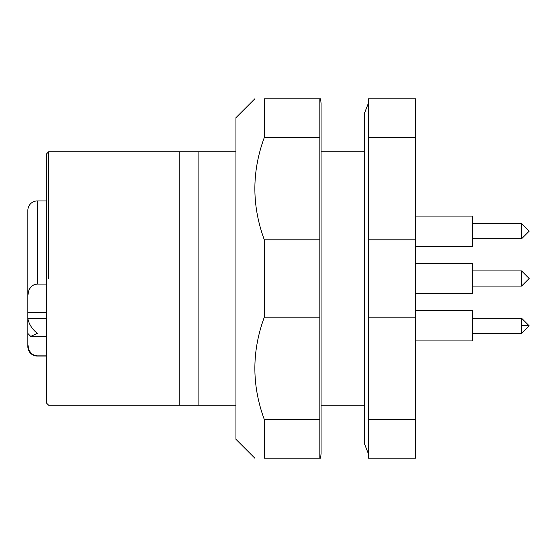 <?xml version="1.0" encoding="UTF-8"?>
<svg xmlns="http://www.w3.org/2000/svg" width="557" height="557" viewBox="0 0 557 557"><rect width="100%" height="100%" fill="white"/><g stroke="black" fill="none" stroke-linecap="round" stroke-linejoin="round"><path stroke-width="0.84" d="M415.647 239.802L415.647 419.512L368.358 419.512L368.358 98.791L415.647 98.791L415.647 239.802L368.358 239.802M368.358 419.512L368.358 458.209L415.647 458.209L415.647 419.512M415.647 137.488L368.358 137.488M415.647 317.198L368.358 317.198M415.647 340.926L472.399 340.926L472.399 310.66L415.647 310.66M415.647 293.636L472.399 293.636L472.399 263.364L415.647 263.364L472.399 263.364M415.647 246.34L472.399 246.34L472.399 216.074L415.647 216.074M364.57 112.987L364.57 444.026L364.57 405.245L321.062 405.245M364.57 151.755L321.062 151.755M320.651 98.791L321.062 103.518L321.062 453.482L320.651 458.209L319.822 458.209L319.822 317.198L264.31 317.198L264.31 239.802C251.729 205.686 251.729 171.584 264.31 137.488L264.31 98.791C251.729 98.791 251.729 98.791 264.31 98.791C251.729 98.791 251.729 98.791 264.31 98.791L320.651 98.791L319.822 98.791L319.822 137.488L264.31 137.488M254.855 458.209L235.938 439.292L235.938 117.708L254.855 98.791M179.187 278.5L179.187 405.245L198.104 405.245L198.104 151.755L179.187 151.755L179.187 278.5M235.938 405.245L198.104 405.245M48.661 278.5L48.661 151.755L179.187 151.755M48.661 151.755L46.767 153.648L46.767 403.352L48.661 405.245L179.187 405.245M319.822 317.198L319.822 137.488M264.31 317.198C251.729 351.293 251.729 385.395 264.31 419.512L319.822 419.512M320.651 458.209L264.31 458.209L264.31 419.512M264.31 458.209C251.729 458.209 251.729 458.209 264.31 458.209C251.729 458.209 251.729 458.209 264.31 458.209M319.822 239.802L264.31 239.802M46.767 356.062L37.305 356.062A9.455 9.455 0 0 1 27.85 346.6L27.85 210.4A9.455 9.455 0 0 1 37.305 200.938L37.305 284.077L46.767 284.077M27.85 295.482L28.943 289.807L31.338 286.409L34.297 284.606L37.305 284.077M27.85 319.363L27.85 318.736C29.103 324.425 32.25 329.291 37.305 333.344L30.705 336.393L27.85 333.448M27.85 312.609L46.767 312.609M46.767 355.86L37.305 355.86L34.297 355.324L31.338 353.521L28.943 350.123L27.85 344.449M521.582 223.642L529.15 231.211L521.582 238.772L521.582 223.642L472.399 223.642M521.582 270.932L529.15 278.5L521.582 286.068L521.582 270.932L472.399 270.932M521.582 325.379L529.15 325.789L521.582 333.358L521.582 318.228L472.399 318.228M235.938 151.755L198.104 151.755M27.85 318.632L46.767 318.632M368.358 103.33L364.57 112.974M368.358 453.67L364.57 444.026M30.934 336.393L46.767 336.393M46.767 200.938L37.305 200.938M529.15 325.789L521.582 318.228M521.582 238.772L472.399 238.772M521.582 286.068L472.399 286.068M521.582 333.358L472.399 333.358"/></g></svg>
